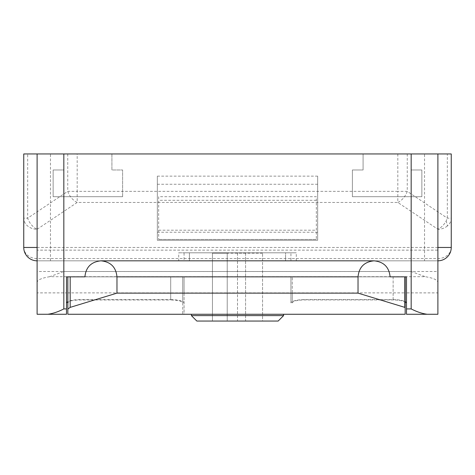 <?xml version="1.0" encoding="UTF-8"?>
<svg xmlns="http://www.w3.org/2000/svg" width="475" height="475" viewBox="0 0 475 475"><rect width="100%" height="100%" fill="white"/><g stroke="black" fill="none" stroke-linecap="round" stroke-linejoin="round"><path stroke-width="0.36" stroke-dasharray="2.38 1.78" d="M49.685 276.699C41.61 278.047 37.418 279.929 37.109 282.352L37.109 250.135L437.891 250.135L437.891 260.822L37.109 260.822L437.891 260.822L37.109 260.822L63.828 260.822L63.828 271.51L411.172 271.51L425.315 276.699L49.685 276.699L63.828 271.51M437.891 271.492L437.891 292.885L406.493 292.885L406.493 276.854L405.157 276.854L405.157 292.885L292.273 292.885L292.273 276.854L292.273 302.931C292.998 301.114 297.006 300.117 304.297 299.933L393.134 299.933C400.425 300.117 404.433 301.114 405.157 302.931L405.157 314.26L182.727 314.266L182.727 276.854L184.062 276.854L184.062 314.266L290.938 314.266L184.062 314.266L184.062 276.854L292.273 276.854L182.727 276.854L182.727 292.885L67.836 292.885L67.836 276.854L79.859 276.854L66.5 276.854L66.5 292.885L37.109 292.885L37.109 271.492L437.891 271.492L437.891 292.885M393.134 299.933L393.134 276.854L405.157 276.854L304.297 276.854L393.134 276.854L393.134 299.6L304.297 299.6C296.198 299.802 291.745 300.913 290.938 302.931L290.938 276.854L290.938 292.885L184.062 292.885L184.062 276.854L182.727 276.854L182.727 302.955C182.002 301.138 177.994 300.141 170.703 299.957L170.703 276.854L79.859 276.854L184.062 276.854L184.062 292.885M283.593 314.266L191.407 314.266L283.593 314.266M191.407 315.62L283.593 315.62M196.84 321.053L278.16 321.053M390.094 276.854L84.906 276.854M397.812 153.947L397.812 191.354L77.188 191.354L77.188 153.947L447.337 153.947L447.337 218.162A13.359 8.538 -56.2 0 1 446.037 221.166A13.359 8.538 -56.2 0 1 437.891 229.265L397.812 202.463L77.188 202.463L37.109 229.265L37.109 260.822M23.75 247.463A13.359 11.103 180 0 0 37.109 258.572L437.891 258.572A13.359 11.103 0 0 0 451.25 247.463A13.359 13.359 0 0 1 437.891 260.822L63.828 260.822M407.259 153.947L407.259 191.354A13.359 8.538 -56.2 0 1 397.812 202.463L397.812 191.354L407.259 191.354L447.337 218.162L451.25 218.162A13.359 11.103 0 0 1 447.337 226.011A13.359 5.249 50.3 0 0 446.037 221.166M67.741 153.947L67.741 191.354A13.359 8.538 -123.8 0 0 77.188 202.463L77.188 191.354L67.741 191.354L27.663 218.162A13.359 8.538 -123.8 0 0 37.109 229.265A13.359 11.103 180 0 1 23.75 218.162L27.663 218.162L27.663 153.947L77.188 153.947M27.663 153.947L23.75 153.947M37.109 153.947L111.922 153.947L111.922 169.979L122.609 169.979L122.609 196.697L53.141 196.697L53.141 169.979L63.828 169.979L63.828 153.947L63.828 169.979L53.141 169.979L53.141 196.697L122.609 196.697L122.609 169.979L111.922 169.979L111.922 153.947L37.109 153.947L37.109 250.135M363.078 153.947L111.922 153.947L363.078 153.947L363.078 169.979L363.078 153.947L363.078 169.979L363.078 153.947L411.172 153.947L411.172 169.979L421.859 169.979L421.859 196.697L352.391 196.697L352.391 169.979L363.078 169.979L352.391 169.979L363.078 169.979L352.391 169.979L352.391 196.697L352.391 169.979L352.391 196.697L421.859 196.697L352.391 196.697L421.859 196.697L421.859 169.979L421.859 196.697L421.859 169.979L411.172 169.979L421.859 169.979L411.172 169.979L411.172 153.947L411.172 169.979L411.172 153.947L363.078 153.947M424.531 153.947L411.172 153.947L437.891 153.947L424.531 153.947L424.531 247.463L37.109 247.463M447.337 153.947L451.25 153.947M317.656 176.148L317.656 240.273L157.344 240.273L317.656 240.273L317.656 176.148L157.344 176.148L157.344 240.273L157.344 176.148M447.337 226.011A13.359 11.103 0 0 1 437.891 229.265L437.891 282.352C437.582 279.929 433.39 278.047 425.315 276.699M66.5 302.955L66.5 314.266L37.109 314.266L37.109 282.352M182.727 292.885L182.727 276.854L170.703 276.854L170.703 299.624L79.859 299.624C74.421 299.683 70.413 300.307 67.836 301.506M170.703 299.624C178.802 299.826 183.255 300.936 184.062 302.955M292.273 302.931L292.273 292.885M290.938 292.885L290.938 276.854L304.297 276.854L290.938 276.854L290.938 302.931M405.157 276.854L405.157 292.885L405.157 276.854L67.836 276.854L67.836 292.885M182.727 302.955L182.727 314.26L67.836 314.26L67.836 302.955C68.56 301.138 72.568 300.141 79.859 299.957L170.703 299.957M67.836 302.955L67.836 276.854M262.562 253.181L245.575 253.181L245.575 321.053L262.562 321.053L262.562 253.181L262.562 321.053L237.5 321.053L237.5 253.181L262.562 253.181M237.5 253.181L237.5 321.053L227.216 321.053L227.216 253.181L237.5 253.181M227.216 253.181L227.216 321.053L212.438 321.053L212.438 253.181L227.216 253.181M245.575 253.181L212.438 253.181L212.438 321.053L245.575 321.053L245.575 253.181M66.5 292.885L66.5 276.854M437.891 282.352L437.891 314.266L406.493 314.266L406.493 302.931M37.109 271.492L37.109 292.885M158.68 196.697L158.68 239.447L158.68 196.697L316.32 196.697L316.32 239.447L316.32 196.697L158.68 196.697M316.32 239.447L158.68 239.447L316.32 239.447M393.134 299.6C398.578 299.66 402.586 300.283 405.157 301.483M406.493 276.854L406.493 292.885M437.891 250.135L437.891 153.947M111.922 169.979L111.922 153.947L111.922 169.979L122.609 169.979L111.922 169.979M122.609 196.697L122.609 169.979L122.609 196.697L53.141 196.697L122.609 196.697M53.141 169.979L53.141 196.697L53.141 169.979L63.828 169.979L53.141 169.979M63.828 153.947L63.828 169.979L63.828 153.947M178.719 260.822L189.406 260.822L178.719 260.822L178.719 252.807L189.406 252.807L184.062 252.807L184.062 260.822L189.406 260.822L184.062 260.822M296.281 260.822L285.594 260.822L290.938 260.822L290.938 252.807L285.594 252.807L296.281 252.807L296.281 260.822L189.406 260.822L285.594 260.822L285.594 252.807L189.406 252.807L290.938 252.807M290.938 260.822L285.594 260.822L285.594 252.807L285.594 260.822L285.594 252.807L178.719 252.807M184.062 252.807L189.406 252.807L189.406 260.822L285.594 260.822L189.406 260.822L189.406 252.807L296.281 252.807M50.469 260.828L50.469 153.947M317.656 232.239L157.344 232.239M317.656 184.252L157.344 184.252M437.891 247.463L424.531 247.463L424.531 260.822M411.172 271.51L411.172 260.822M79.859 299.624L79.859 299.957M304.297 299.6L304.297 299.933M316.32 200.308L158.68 200.308M158.68 230.209L316.32 230.209M189.406 260.822L189.406 252.807L189.406 260.822"/><path stroke-width="0.71" d="M405.157 301.483L406.493 302.931L406.493 276.854L405.157 276.854L406.493 276.854L406.493 314.266L427.203 314.266C422.222 313.619 416.878 311.838 411.172 308.922L406.493 308.916M66.5 308.916L63.828 308.922C58.122 311.838 52.778 313.619 47.797 314.266L66.5 314.266L66.5 276.854L67.836 276.854L67.836 314.266L405.157 314.266L405.157 307.473L358.031 293.134L358.031 276.854C358.999 267.14 364.343 261.796 374.062 260.822L100.938 260.822C91.224 261.796 85.88 267.14 84.906 276.854L66.5 276.854L66.5 302.955L67.836 301.506M191.407 314.266L191.407 315.62L196.84 321.053L278.16 321.053L283.593 315.62L283.593 314.266M374.062 260.822C383.776 261.796 389.12 267.14 390.094 276.854L406.493 276.854M451.25 153.947L451.25 247.463L451.25 153.947L437.891 153.947L437.891 314.266L427.203 314.266M37.109 247.463L23.75 247.463L23.75 153.947L437.891 153.947M37.109 260.828A13.359 13.359 0 0 1 23.75 247.463A13.359 13.359 0 0 0 37.109 260.828A13.359 13.359 0 0 1 23.75 247.463L23.75 153.947M437.891 247.463L451.25 247.463A13.359 13.359 0 0 1 437.891 260.822M67.836 309.088L70.181 307.367L116.969 293.134L116.969 276.854C116.001 267.14 110.657 261.796 100.938 260.822M37.109 153.947L37.109 314.266L47.797 314.266M405.157 292.885L405.157 302.931M283.593 315.62L191.407 315.62M66.5 276.854L67.836 276.854M358.031 293.134L116.969 293.134M405.157 307.473L405.157 276.854M404.819 276.854L404.819 307.367M116.969 276.854L358.031 276.854M63.828 308.922L63.828 153.947M70.181 307.367L70.181 276.854M411.172 153.947L411.172 308.922"/></g></svg>
